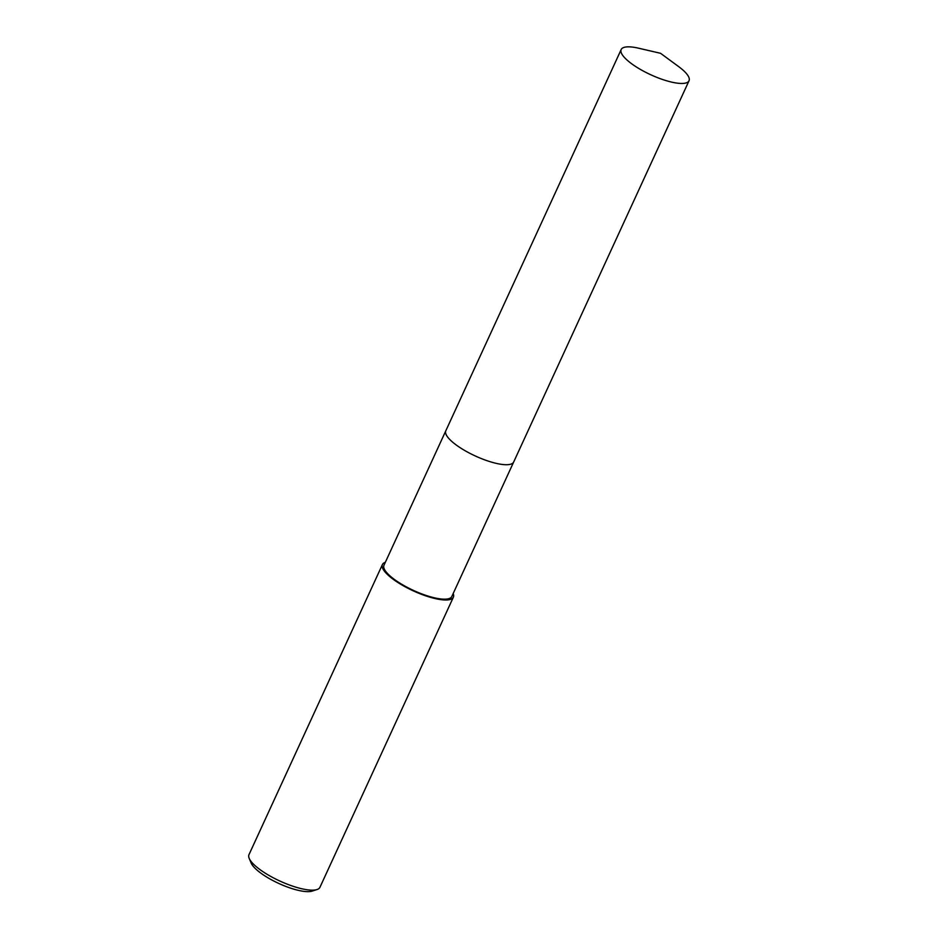 <?xml version="1.0" encoding="UTF-8"?>
<svg xmlns="http://www.w3.org/2000/svg" width="938" height="938" viewBox="0 0 938 938"><rect width="100%" height="100%" fill="white"/><g stroke="black" fill="none" stroke-linecap="round" stroke-linejoin="round"><path stroke-width="1.41" d="M446.336 434.998A37.344 10.541 24.7 0 0 494.525 462.95A37.344 10.541 24.7 0 0 510.155 464.345M621.179 49.55A37.344 10.541 24.7 0 0 624.251 57.277A37.344 10.541 24.7 0 0 660.516 78.769A37.344 10.541 24.7 0 0 689.031 80.762A37.344 10.541 24.7 0 0 685.959 73.023A37.344 10.541 24.7 0 0 678.62 66.586L660.551 53.302L638.708 48.225A37.344 10.541 24.7 0 0 621.179 49.55L445.808 430.812A37.344 10.541 24.7 0 0 448.88 438.538A37.344 10.541 24.7 0 0 494.525 462.95M445.738 430.964L383.982 565.251A37.344 10.541 24.7 0 0 397.841 581.83A37.344 10.541 24.7 0 0 432.688 597.389A37.344 10.541 24.7 0 0 451.835 596.462L513.602 462.176M385.33 562.319A39.056 11.022 24.7 0 0 382.423 564.535L248.969 854.694A39.056 11.022 24.7 0 0 249.191 858.364A39.056 11.022 24.7 0 0 299.914 888.298A39.056 11.022 24.7 0 0 316.997 889.552A39.056 11.022 24.7 0 0 319.928 887.325L453.382 597.178A39.056 11.022 24.7 0 0 453.183 593.531M382.423 564.535A39.056 11.022 24.7 0 0 396.926 581.877A39.056 11.022 24.7 0 0 433.368 598.139A39.056 11.022 24.7 0 0 453.382 597.178M249.191 858.364L251.15 863.03A35.152 9.919 24.7 0 0 296.795 889.974A35.152 9.919 24.7 0 0 312.178 891.1L316.997 889.552M448.88 438.538A37.344 10.541 24.7 0 0 485.157 460.03A37.344 10.541 24.7 0 0 513.672 462.024L689.031 80.762"/></g></svg>
